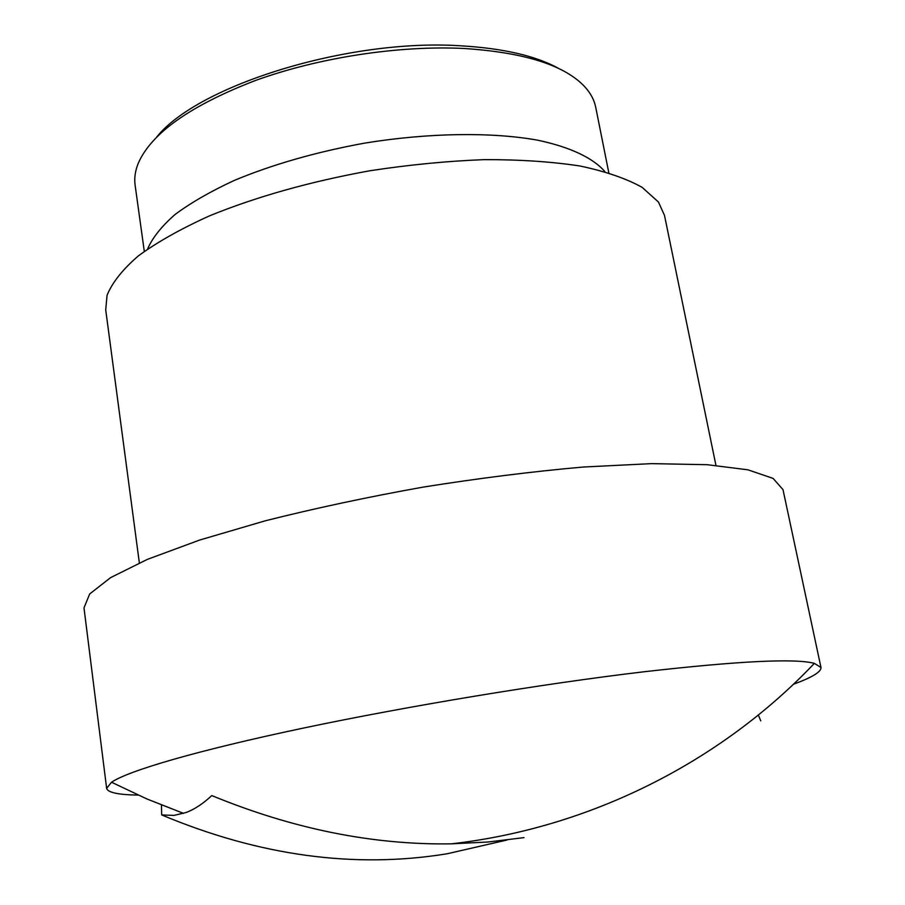 <?xml version="1.0" encoding="UTF-8"?>
<svg xmlns="http://www.w3.org/2000/svg" width="905" height="905" viewBox="0 0 905 905"><rect width="100%" height="100%" fill="white"/><g stroke="black" fill="none" stroke-linecap="round" stroke-linejoin="round"><path stroke-width="1.36" d="M138.171 795.099C118.238 794.771 107.729 792.52 106.632 788.346L83.995 607.877L89.663 593.985L110.591 577.628L147.402 559.369L199.586 540.07L265.301 520.794C314.883 508.305 367.475 497.083 423.076 487.116C478.869 478.236 532.219 471.539 583.148 467.037L651.555 463.632L707.178 464.695L747.937 469.819L773.096 478.394L783.006 489.65L820.982 667.517C821.321 671.827 812.136 677.415 793.414 684.271M106.632 788.346L111.519 782.237C128.374 770.766 196.657 750.618 302.406 728.287C408.031 706.013 542.706 683.761 644.111 671.759C738.412 661.023 795.156 658.218 814.364 663.365L820.982 667.517M507.004 840.032L446.946 853.811C354.455 868.811 259.362 855.847 161.69 814.93L173.998 815.405L186.011 812.532C194.405 809.421 203.003 803.764 211.781 795.574C292.994 828.969 372.826 845.055 451.267 843.845L488.157 842.001L523.995 837.623M715.934 465.362L664.496 215.401L658.444 202.041L642.131 187.346C626.43 178.59 605.739 171.475 580.071 166.011C551.767 161.678 519.821 159.552 484.232 159.631C447.138 161.067 408.924 164.789 369.579 170.807C309.725 181.713 256.341 196.736 209.417 215.888C180.864 228.829 157.176 242.155 138.375 255.866C122.628 269.498 112.186 282.643 107.05 295.302L105.727 309.906L139.347 562.876M608.816 172.81L595.716 107.265C594.347 100.342 590.931 93.769 585.478 87.536C565.636 65.545 525.239 52.524 464.265 48.497C399.422 45.227 319.307 57.411 255.911 80.319C190.797 105.342 151.599 132.956 138.307 163.172C135.196 170.853 134.132 178.183 135.117 185.174L144.302 251.375M604.778 171.486C593.024 157.956 570.173 147.017 537.321 140.117C491.347 131.926 428.732 132.741 364.885 143.081C316.365 151.927 272.846 164.371 234.338 180.4C210.786 191.306 191.057 202.63 175.174 214.395C161.712 226.171 152.549 237.642 147.685 248.796M156.803 136.915C197.776 85.5 348.097 38.361 460.634 45.804C503.474 48.304 536.394 55.974 559.369 68.825M760.777 720.9L758.345 715.041M161.69 814.93L161.452 805.031M111.519 782.237L146.972 798.991L183.534 813.38M451.267 843.845C588.917 828.211 719.973 762.791 814.364 663.365"/></g></svg>
